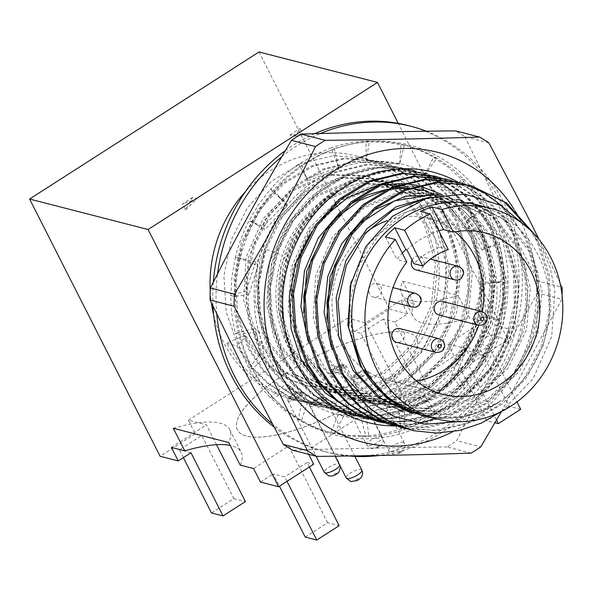 <?xml version="1.0" encoding="UTF-8"?>
<svg xmlns="http://www.w3.org/2000/svg" width="592" height="592" viewBox="0 0 592 592"><rect width="100%" height="100%" fill="white"/><g stroke="black" fill="none" stroke-linecap="round" stroke-linejoin="round"><path stroke-width="0.44" stroke-dasharray="2.96 2.22" d="M474.791 236.526L485.64 276.849L481.185 319.687L461.989 358.493L430.865 387.323L393.184 401.657L352.462 399.607L333.955 392.378L316.898 381.122L291.049 349.11C277.803 322.81 274.703 294.838 281.748 265.201C292.818 219.647 331.698 183.772 373.996 180.989C421.164 174.485 467.088 209.464 478.084 259.17C490.746 308.432 467.909 366.492 426.173 393.761C384.423 422.806 327.953 418.529 292.441 384.289A126.251 114.145 -75.6 0 1 265.86 249.321L282.377 255.182C271.95 287.586 274.118 318.711 288.881 348.547L314.722 380.56L331.779 391.815L351.67 399.408L391.016 401.095L428.697 386.768L459.821 357.931L479.017 319.125L483.472 276.286L472.623 235.964L448.225 204.329L431.916 193.266L414.111 186.221L374.869 184.549L338.617 199.245L308.943 228.453L291.205 267.628L288.2 310.844L300.499 351.537L326.347 383.549L343.404 394.805L363.288 402.397L402.641 404.084L440.322 389.758L471.439 360.92L490.635 322.115L495.097 279.276L484.241 238.953C478.551 227.306 470.884 217.168 461.264 208.547A111.015 100.366 -75.6 0 1 484.937 239.131A111.015 100.366 -75.6 0 1 492.322 324.335L473.082 362.193L442.49 390.313L404.81 404.647L365.464 402.96L345.58 395.367L328.523 384.112L302.675 352.099L290.369 311.399L293.373 268.191L311.118 229.008L340.785 199.8L377.045 185.111L416.287 186.776L434.091 193.828L450.394 204.884L474.791 236.526M358.663 414.622L383.801 421.208L410.101 421.415A126.251 114.145 104.4 0 0 509.179 329.137L492.322 324.335M457.897 182.136A129.374 116.964 -75.6 0 1 504.029 230.828A129.374 116.964 -75.6 0 1 434.735 418.366M418.337 423.324A129.374 116.964 -75.6 0 1 398.719 425.863M396.189 425.929A129.374 116.964 -75.6 0 1 395.685 425.937M427.72 400.103A129.374 116.964 104.4 0 0 475.517 223.502A129.374 116.964 104.4 0 0 315.965 179.835A129.374 116.964 104.4 0 0 268.169 356.436A129.374 116.964 104.4 0 0 427.72 400.103M373.996 180.989A111.015 100.366 104.4 0 0 328.286 196.588A111.015 100.366 104.4 0 0 282.377 255.182M513.886 209.028A149.702 135.346 -75.6 0 1 515.403 211.492M519.421 218.64A149.702 135.346 -75.6 0 1 520.324 220.387A149.702 135.346 -75.6 0 1 452.821 431.723M251.881 366.885A149.702 135.346 -75.6 0 1 307.189 162.526A149.702 135.346 -75.6 0 1 491.811 213.053A149.702 135.346 -75.6 0 1 436.496 417.412A149.702 135.346 -75.6 0 1 251.881 366.885M488.911 142.872L464.846 136.685A180.175 162.889 104.4 0 0 455.455 130.862M464.846 136.685L499.914 208.465L538.084 281.045L562.148 287.231L539.171 239.612M461.264 208.547L442.217 194.598M419.077 185.747L417.501 185.4M404.528 183.587L402.227 183.461M380.693 185.03L376.268 185.977M322.795 217.856L309.897 234.358M410.101 421.415L388.411 422.422L367.484 419.21L344.914 410.582L325.57 397.802L309.076 381.056L296.281 361.416L287.298 339.342L282.384 315.166L281.955 290.25L285.899 266.045L293.995 242.979L306.175 221.519L321.848 202.975L340.015 188.33L359.855 177.889L381.344 171.643L403.322 170.082L426.077 173.567L446.375 181.596L464.972 194.183L480.726 210.737L492.81 230.192L501.091 252.088L505.25 276.072L504.932 300.795L500.284 324.816L491.486 347.704L478.551 368.971L462.13 387.323L443.26 401.79L422.732 412.054L400.51 418.107L377.792 419.484L354.297 415.806L333.289 407.592L313.945 394.812L297.45 378.066L284.656 358.434L275.672 336.352L270.759 312.176L270.329 287.261L274.274 263.055L282.369 239.989L294.55 218.529L310.223 199.985L328.39 185.34L348.229 174.899L369.719 168.653L391.697 167.092L414.452 170.577L434.75 178.606L453.346 191.201L469.101 207.748L481.185 227.202L489.466 249.099L493.624 273.082L493.306 297.806L488.659 321.826L479.86 344.714L466.925 365.982L450.512 384.334L431.635 398.801L411.107 409.065L388.885 415.118L366.174 416.494L342.672 412.816L321.671 404.602L302.32 391.823L285.825 375.076L273.03 355.444L264.047 333.363L259.133 309.187L258.704 284.271L262.656 260.073L265.86 249.321M509.179 329.137L500.262 351.493L487.401 372.213L471.225 390.091L452.71 404.225L432.182 414.489L409.96 420.542L387.249 421.911L363.747 418.233L342.746 410.027L323.402 397.239L306.9 380.493L294.106 360.861L285.122 338.779L280.216 314.604L279.787 289.695L283.731 265.49L291.826 242.417L304.007 220.957L319.68 202.42L337.847 187.768L357.679 177.326L379.176 171.081L401.147 169.519L423.902 173.005L444.2 181.034L462.796 193.628L478.551 210.182L490.642 229.637L498.915 251.533L503.082 275.517L502.763 300.233L498.109 324.261L489.31 347.149L476.382 368.416L459.962 386.761L441.092 401.235L420.557 411.499L398.335 417.552L375.624 418.921L352.122 415.244L331.12 407.037L311.777 394.25L295.275 377.504L282.48 357.871L273.497 335.79L268.59 311.614L268.161 286.706L272.105 262.5L280.201 239.434L292.381 217.974L308.055 199.43L326.222 184.778L346.061 174.337L367.551 168.091L389.529 166.53L412.276 170.015L432.582 178.044L451.178 190.639L466.925 207.193L479.017 226.647L487.29 248.544L491.456 272.527L491.138 297.243L486.483 321.271L477.685 344.159L464.757 365.427L448.336 383.779L429.466 398.246L408.939 408.51L386.709 414.563L363.999 415.932L342.065 412.668L315.033 401.598L292.441 384.289M501.446 411.544L561.823 299.278L537.758 293.092A180.175 162.889 104.4 0 0 538.084 281.045M562.03 294.868A180.175 162.889 -75.6 0 1 561.823 299.278M537.758 293.092C508.698 341.776 481.673 390.986 456.691 440.722L480.763 446.908M471.047 453.139L446.982 446.945A180.175 162.889 104.4 0 0 456.691 440.722M446.982 446.945C393.51 447.515 342.072 448.603 292.677 450.216M273.867 426.899A168.246 152.114 104.4 0 0 323.994 451.385A168.246 152.114 104.4 0 0 485.299 386.746A168.246 152.114 104.4 0 0 500.728 201.998A168.246 152.114 104.4 0 0 407.799 125.489M314.626 133.711A168.246 152.114 104.4 0 0 285.403 150.56M213.305 282.206A168.246 152.114 104.4 0 0 212.994 306.256M216.813 314.271A168.246 152.114 -75.6 0 1 217.545 273.881M281.792 156.717A168.246 152.114 -75.6 0 1 320.272 133.54M426.358 131.232A168.246 152.114 -75.6 0 1 504.014 202.841A168.246 152.114 -75.6 0 1 379.183 455.492M259.333 331.846L255.611 328.086L260.169 353.949L264.668 357.857L259.333 331.846L238.687 334.221L244 351.271L252.148 369.06A148.377 134.147 104.4 0 0 273.585 398.46L286.136 409.908L301.535 420.424A148.377 134.147 104.4 0 0 332.238 432.989A148.377 134.147 104.4 0 0 334.103 433.455L350.516 436.223L369.053 436.652A148.377 134.147 104.4 0 0 404.018 429.814L419.906 423.169L436.607 413.394A148.377 134.147 104.4 0 0 464.602 388.515L475.709 374.233L486.099 356.88A148.377 134.147 104.4 0 0 499.626 320.635L502.963 302.542L504.258 282.251A148.377 134.147 104.4 0 0 499.692 244.355L494.379 227.298L486.232 209.509A148.377 134.147 104.4 0 0 464.794 180.109L452.244 168.661L436.844 158.145A148.377 134.147 104.4 0 0 406.142 145.58A148.377 134.147 104.4 0 0 404.277 145.121L387.864 142.346L369.327 141.917A148.377 134.147 104.4 0 0 334.362 148.762L318.474 155.407L301.772 165.175A148.377 134.147 104.4 0 0 273.778 190.054L262.67 204.336L252.281 221.689A148.377 134.147 104.4 0 0 238.754 257.934L235.416 276.027L234.121 296.318A148.377 134.147 104.4 0 0 238.687 334.221L235.394 333.377L241.41 352.233L248.855 368.217A148.377 134.147 104.4 0 0 270.292 397.617L273.585 398.46L290.857 386.731L285.847 383.875L270.292 397.617L284.293 410.204L298.25 419.58A148.377 134.147 104.4 0 0 328.945 432.145A148.377 134.147 104.4 0 0 330.81 432.604L334.103 433.455L344.085 415.695L338.335 414.296L330.81 432.604L349.043 435.542L365.767 435.808A148.377 134.147 104.4 0 0 400.725 428.963L404.018 429.814L404.743 410.966L399.015 411.211L400.725 428.963L418.307 421.467L433.322 412.55A148.377 134.147 104.4 0 0 461.316 387.671L464.602 388.515L456.595 373.818L451.622 375.424L461.316 387.671L473.533 371.754L482.806 356.036A148.377 134.147 104.4 0 0 496.333 319.791L499.626 320.635L485.736 314.204L482.073 316.542L496.333 319.791L499.914 299.707L500.973 281.407A148.377 134.147 104.4 0 0 496.407 243.504L499.692 244.355L487.09 247.981L496.407 243.504L490.391 224.649L482.946 208.665A148.377 134.147 104.4 0 0 461.508 179.265L464.794 180.109L452.059 194.383L461.508 179.265L447.508 166.678L433.551 157.302A148.377 134.147 104.4 0 0 402.856 144.737A148.377 134.147 104.4 0 0 400.991 144.278L404.277 145.121L399.607 164.243L400.991 144.278L382.758 141.333L366.034 141.074A148.377 134.147 104.4 0 0 331.069 147.911L334.362 148.762L338.691 167.869L331.069 147.911L313.494 155.407L298.479 164.332A148.377 134.147 104.4 0 0 270.485 189.211L273.778 190.054L282.029 200.007L270.485 189.211L258.267 205.128L248.995 220.846A148.377 134.147 104.4 0 0 235.468 257.091L238.754 257.934L257.957 265.734L255.737 261.879L246.057 290.827L248.966 294.742L257.957 265.734M348.984 455.995A168.246 152.114 -75.6 0 1 327.287 452.236A168.246 152.114 -75.6 0 1 272.187 423.754M399.467 164.125L366.137 159.759L366.034 141.074L369.327 141.917L366.189 160.624L399.607 164.243M424.605 174.98L436.844 158.145L433.551 157.302L424.346 175.365L424.797 174.647L452.828 193.207L453.568 192.393M425.256 174.018L424.346 175.365L452.059 194.383M469.167 218.885L486.232 209.509L482.946 208.665L466.178 221.097L467.702 219.173L484.352 248.092L492.033 246.22M473.615 216.087L467.702 219.173M492.263 282.798L504.258 282.251L500.973 281.407L480.43 284.685L483.412 282.28L485.736 314.204M498.908 282.258L483.412 282.28M467.702 347.06L486.099 356.88L463.284 349.102L467.702 347.06L456.595 373.818M424.797 396.152L436.607 413.394L433.322 412.55L419.328 397.077L424.797 396.152L404.743 410.966M366.189 416.398L369.053 436.652L365.767 435.808L360.35 415.762L366.189 416.398L344.085 415.695M307.574 402.382L301.535 420.424L298.25 419.58L302.142 400.148L307.574 402.382L290.857 386.731M264.668 357.857L252.148 369.06L248.855 368.217L260.31 354.416M248.966 294.742L234.121 296.318L230.828 295.475A148.377 134.147 104.4 0 0 235.394 333.377L255.611 328.086M250.867 221.586L256.462 224.486L252.281 221.689L248.995 220.846L263.203 226.418L264.668 229.97L287.098 206.12L282.029 200.007M256.462 224.486L264.668 229.97M304.843 174.677L306.671 178.421L301.772 165.175L298.479 164.332L307.159 178.436L307.574 180.878L338.942 168.972L338.691 167.869M306.671 178.421L307.574 180.878M366.137 159.759L366.189 160.624M255.737 261.879L235.468 257.091L231.886 277.174L230.828 295.475L246.057 290.827M452.828 193.207L451.955 194.546M484.352 248.092L482.191 250.335L487.09 247.981M482.191 250.335L466.178 221.097M482.073 316.542L480.43 284.685M451.622 375.424L463.284 349.102M399.015 411.211L419.328 397.077M338.335 414.296L360.35 415.762M285.847 383.875L302.142 400.148M287.098 206.12L286.18 202.997L277.7 195.552M286.18 202.997L263.203 226.418M338.942 168.972L337.455 163.88M338.787 167.218L307.159 178.436M400.606 427.328L434.291 430.458L467.828 422.962L498.346 405.505L523.387 379.598L540.859 347.408L549.28 311.718L548.029 275.539L537.144 241.869L530.765 230.547M407.17 428.882L440.359 430.443L473.045 421.807L502.534 403.7L526.525 377.652L543.079 345.765L550.886 310.689L549.376 275.243L538.616 242.246L533.977 233.744M213.69 315.107A125.867 113.797 104.4 0 0 223.732 342.487A125.867 113.797 104.4 0 0 293.247 399.718A125.867 113.797 104.4 0 0 413.926 351.359A125.867 113.797 104.4 0 0 425.463 213.15A125.867 113.797 104.4 0 0 355.947 155.918A125.867 113.797 104.4 0 0 245.436 191.653M210.212 291.279A125.867 113.797 104.4 0 0 211.337 302.749M383.86 190.927L405.268 188.456L426.21 191.172L424.027 190.609L457.875 207.962L482.243 238.724L493.373 278.151L489.503 320.25L471.062 358.693L440.729 387.501L403.108 402.22L363.777 400.666L328.538 383.017L302.638 351.855L290.036 311.984L292.455 269.486L309.424 230.747L338.195 201.613L374.381 186.458L412.387 187.62L446.22 204.936L470.581 235.638L481.755 275.058L477.899 317.268L459.429 355.748L429.126 384.511L391.527 399.23L352.151 397.676L316.846 379.975L290.998 348.814L278.432 309.017L280.837 266.555L297.82 227.742L326.717 198.542L362.911 183.453L400.769 184.645L434.572 201.924L459.015 232.723L470.166 272.276L466.267 314.367L447.87 352.684L417.671 381.433L379.931 396.24L340.518 394.686L305.339 377.06L279.491 346.017L266.829 306.131L269.242 263.544L286.195 224.812L314.951 195.671L351.152 180.493L389.151 181.648L422.984 198.949L447.36 229.659L458.541 269.131L454.656 311.399L436.134 349.879L405.853 378.584L368.261 393.266L328.945 391.712L293.639 374.003L267.806 342.886L255.226 303.111L257.616 260.598L274.629 221.748L303.526 192.548L339.653 177.489L377.57 178.673L411.351 195.937L435.742 226.64L446.938 266.134L443.068 308.328L424.656 346.72L394.413 375.491L356.784 390.261L317.349 388.722L282.081 371.058L256.24 339.971L243.623 300.151L246.028 257.572L263.04 218.744L291.878 189.603L328.057 174.507L365.974 175.683L399.859 193.051L424.242 223.865L435.349 263.344L431.442 305.42L413.031 343.76L382.661 372.597L345.055 387.301L305.753 385.747L286.957 378.665L270.004 367.691L255.441 353.165L243.971 335.745L226.647 343.242L239.79 363.31L256.506 380.049L276.005 392.703L297.621 400.843L331.305 403.973L364.842 396.477L395.36 379.021L420.409 353.106L437.873 320.916L446.294 285.24L445.043 249.062L434.158 215.384L421.726 195.501L405.764 178.954L387.013 166.493L366.115 158.53L333.503 155.674L301.069 163.459L271.602 181.189L247.648 207.385L231.28 239.849L223.909 275.798L226.27 312.265L238.228 346.216L251.385 366.285L268.102 383.031L287.608 395.685L309.224 403.833L342.909 406.963L376.445 399.467L406.963 382.003L432.012 356.088L449.483 323.905L457.905 288.223L456.647 252.044L445.761 218.374L433.337 198.49L417.367 181.936L398.616 169.475L377.726 161.512L345.114 158.663L312.68 166.441L283.213 184.171L259.259 210.367L242.883 242.838L235.52 278.788L237.873 315.247L249.839 349.199L262.989 369.267L279.713 386.014L299.212 398.668L320.827 406.815L354.512 409.945L388.056 402.449L418.574 384.992L443.623 359.078L461.087 326.888L469.508 291.212L468.257 255.034L457.372 221.356L444.94 201.472L428.978 184.919L410.219 172.457L389.329 164.502L356.717 161.646L324.283 169.423L294.816 187.153L270.862 213.349L254.486 245.821L247.123 281.77L249.476 318.23L261.442 352.188L274.592 372.25L291.316 388.996L310.822 401.657L332.438 409.797L366.122 412.927L399.659 405.431L430.177 387.975L455.226 362.06L472.697 329.87L481.111 294.194L479.86 258.016L468.975 224.338L456.543 204.455L440.581 187.908L421.83 175.447L400.932 167.484L368.32 164.628L335.893 172.413L306.427 190.143L282.473 216.339L266.097 248.803L258.726 284.752L261.087 321.219L273.045 355.17L286.202 375.239L302.919 391.985L322.425 404.639L344.041 412.787L377.726 415.917L411.262 408.421L441.787 390.957L466.836 365.042L484.3 332.859L492.722 297.177L491.471 260.998L480.586 227.328L468.154 207.444L452.184 190.89L433.433 178.429L412.543 170.466L379.931 167.617L347.497 175.395L318.03 193.125L294.076 219.321L277.7 251.785L270.337 287.742L272.69 324.201L284.656 358.153L297.806 378.221L314.53 394.968L334.029 407.622L355.651 415.769L389.336 418.899L422.873 411.403L453.391 393.946L478.44 368.032L495.904 335.842L504.325 300.166L503.074 263.988L492.189 230.31L479.757 210.426L463.795 193.873L445.043 181.411L424.146 173.456L391.534 170.6L359.1 178.377L329.633 196.107L305.679 222.303L289.31 254.775L281.94 290.724L284.301 327.184L296.259 361.142L309.416 381.204L326.133 397.95L345.639 410.604L367.255 418.751L400.939 421.881L434.476 414.385L465.001 396.929L490.043 371.014L507.514 338.824L515.935 303.148L514.677 266.97L503.792 233.292L492.196 214.489L477.433 198.601L460.132 186.28L440.781 177.874M226.647 343.279L236.793 345.883L249.935 365.93L266.652 382.669L286.143 395.308L307.751 403.455L341.443 406.586L374.98 399.089L405.498 381.633L430.539 355.718L448.011 323.528L456.432 287.845L455.181 251.659L444.296 217.997L431.864 198.113L415.902 181.559L397.151 169.105L376.253 161.135L343.641 158.286L311.207 166.063L281.748 183.794L257.794 209.982L241.418 242.454L234.047 278.41L236.408 314.877L248.366 348.821L261.516 368.89L278.24 385.636L297.739 398.29L319.362 406.438L353.047 409.568L386.583 402.072L417.101 384.615L442.15 358.7L459.614 326.51L468.043 290.827L466.785 254.649L455.899 220.979L443.475 201.095L427.505 184.549L408.761 172.087L387.856 164.125L355.252 161.268L322.818 169.046L293.351 186.776L269.397 212.972L253.021 245.436L245.658 281.392L248.011 317.86L259.969 351.803L273.127 371.872L289.843 388.618L309.342 401.272L330.965 409.42L364.65 412.55L398.187 405.054L428.712 387.597L453.753 361.69L471.225 329.5L479.646 293.81L478.395 257.631L467.51 223.961L455.078 204.085L439.116 187.531L420.364 175.069L399.467 167.107L366.855 164.25L334.421 172.035L304.954 189.758L281.008 215.954L264.624 248.425L257.261 284.382L259.614 320.842L271.58 354.793L284.73 374.862L301.454 391.608L320.945 404.255L342.576 412.402L376.26 415.54L409.797 408.043L440.315 390.587L465.356 364.672L482.828 332.482L491.249 296.799L489.998 260.621L479.113 226.943L466.688 207.067L450.719 190.513L431.975 178.059L411.07 170.089L378.458 167.24L346.031 175.017L316.565 192.748L292.611 218.936L276.235 251.408L268.864 287.364L271.225 323.831L283.183 357.775L296.34 377.844L313.057 394.59L332.556 407.244L354.179 415.392L387.864 418.522L421.4 411.026L451.918 393.569L476.967 367.654L494.438 335.464L502.86 299.781L501.602 263.603L490.716 229.933L478.292 210.049L462.33 193.495L443.578 181.041L422.681 173.079L390.069 170.222L357.635 178L328.168 195.73L304.214 221.926L287.838 254.39L280.475 290.346L282.828 326.814L294.794 360.757L307.944 380.826L324.66 397.572L344.159 410.226L365.782 418.374L399.474 421.504L433.004 414.008L463.529 396.551L488.57 370.644L506.042 338.454L514.463 302.764L513.212 266.585L502.327 232.915L489.895 213.039L473.933 196.485L455.189 184.023L434.284 176.061M377.393 421.356L411.077 424.494L444.614 416.997L475.132 399.533L500.181 373.626L517.652 341.436L526.066 305.753L524.815 269.567L513.93 235.897L501.505 216.021L485.536 199.467L466.792 187.013L445.887 179.043M383.964 422.917L417.153 424.471L449.839 415.836L479.328 397.728L503.311 371.68L519.872 339.793L527.672 304.717L526.17 269.271L515.403 236.282L503.799 217.471L489.036 201.583L471.743 189.27L452.384 180.856M388.996 424.346L422.681 427.476L456.217 419.98L486.735 402.523L511.784 376.608L529.255 344.418L537.677 308.735L536.426 272.557L525.541 238.887L513.109 219.003L497.147 202.449L478.395 189.995L457.498 182.033M395.574 425.9L428.763 427.454L461.449 418.818L490.931 400.71L514.914 374.662L531.475 342.775L539.275 307.699L537.773 272.253L527.006 239.264L502.652 206.379M464.72 184.075L463.995 183.846M477.766 204.987A108.684 98.265 -75.6 0 1 537.795 254.405A108.684 98.265 -75.6 0 1 527.827 373.752A108.684 98.265 -75.6 0 1 423.628 415.51M501.705 411.359L533.081 378.725L551.707 336.463L554.837 290.605L550.308 268.383L541.902 247.833L530.114 229.933M368.823 395.145A100.633 29.985 -26.9 0 0 416.916 338.905A100.633 29.985 -26.9 0 0 285.522 373.722A100.633 29.985 -26.9 0 0 237.429 429.962A100.633 29.985 -26.9 0 0 368.823 395.145M285.499 373.678A100.633 29.985 153.1 0 1 416.894 338.861A100.633 29.985 153.1 0 1 368.801 395.101A100.633 29.985 153.1 0 1 237.407 429.918A100.633 29.985 153.1 0 1 285.499 373.678M341.081 342.102A83.413 75.406 104.4 0 0 387.146 380.027A83.413 75.406 104.4 0 0 416.709 381.063M478.78 325.245A83.413 75.406 104.4 0 0 482.347 311.688M289.643 398.586A6.623 1.976 153.1 0 1 289.044 398.179A6.623 1.976 153.1 0 1 293.107 393.932A6.623 1.976 153.1 0 1 300.262 391.778A6.623 1.976 153.1 0 1 300.854 392.185A6.623 1.976 153.1 0 1 296.792 396.425A6.623 1.976 153.1 0 1 289.643 398.586M300.943 393.132A6.623 1.976 -26.9 0 0 293.795 395.286A6.623 1.976 -26.9 0 0 289.732 399.533A6.623 1.976 -26.9 0 0 290.332 399.933A6.623 1.976 -26.9 0 0 297.48 397.78A6.623 1.976 -26.9 0 0 301.543 393.539A6.623 1.976 -26.9 0 0 300.943 393.132M332.105 371.354A6.623 1.976 153.1 0 1 331.505 370.947A6.623 1.976 153.1 0 1 335.575 366.707A6.623 1.976 153.1 0 1 342.724 364.554A6.623 1.976 153.1 0 1 343.323 364.953A6.623 1.976 153.1 0 1 339.26 369.201A6.623 1.976 153.1 0 1 332.105 371.354M343.412 365.9A6.623 1.976 -26.9 0 0 336.263 368.061A6.623 1.976 -26.9 0 0 332.193 372.301A6.623 1.976 -26.9 0 0 332.793 372.708A6.623 1.976 -26.9 0 0 339.941 370.555A6.623 1.976 -26.9 0 0 344.011 366.307A6.623 1.976 -26.9 0 0 343.412 365.9M354.038 377A6.623 1.976 153.1 0 1 353.439 376.593A6.623 1.976 153.1 0 1 357.509 372.346A6.623 1.976 153.1 0 1 364.657 370.192A6.623 1.976 153.1 0 1 365.257 370.599A6.623 1.976 153.1 0 1 361.194 374.84A6.623 1.976 153.1 0 1 354.038 377M365.345 371.547A6.623 1.976 -26.9 0 0 358.197 373.7A6.623 1.976 -26.9 0 0 354.127 377.948A6.623 1.976 -26.9 0 0 354.726 378.347A6.623 1.976 -26.9 0 0 361.875 376.194A6.623 1.976 -26.9 0 0 365.945 371.954A6.623 1.976 -26.9 0 0 365.345 371.547M311.577 404.225A6.623 1.976 153.1 0 1 310.978 403.818A6.623 1.976 153.1 0 1 315.04 399.57A6.623 1.976 153.1 0 1 322.189 397.417A6.623 1.976 153.1 0 1 322.788 397.824A6.623 1.976 153.1 0 1 318.725 402.072A6.623 1.976 153.1 0 1 311.577 404.225M322.877 398.771A6.623 1.976 -26.9 0 0 315.728 400.925A6.623 1.976 -26.9 0 0 311.666 405.172A6.623 1.976 -26.9 0 0 312.265 405.579A6.623 1.976 -26.9 0 0 319.414 403.426A6.623 1.976 -26.9 0 0 323.476 399.178A6.623 1.976 -26.9 0 0 322.877 398.771M369.615 293.913A7.023 6.349 -75.6 0 1 370.259 286.202A7.023 6.349 -75.6 0 1 376.993 283.501A7.023 6.349 -75.6 0 1 380.871 286.698A7.023 6.349 -75.6 0 1 380.227 294.402A7.023 6.349 -75.6 0 1 373.493 297.103A7.023 6.349 -75.6 0 1 369.615 293.913M412.084 260.058A7.023 6.349 -75.6 0 1 419.462 256.277A7.023 6.349 -75.6 0 1 423.339 259.466A7.023 6.349 -75.6 0 1 422.695 267.177A7.023 6.349 -75.6 0 1 415.961 269.878M442.342 301.387A7.023 6.349 -75.6 0 1 446.22 304.584A7.023 6.349 -75.6 0 1 445.576 312.295A7.023 6.349 -75.6 0 1 438.85 314.988M399.881 328.612A7.023 6.349 -75.6 0 1 403.759 331.809A7.023 6.349 -75.6 0 1 403.115 339.519A7.023 6.349 -75.6 0 1 396.381 342.213M288.63 401.028A8.747 2.605 153.1 0 1 287.838 400.488A8.747 2.605 153.1 0 1 293.203 394.886A8.747 2.605 153.1 0 1 302.645 392.037A8.747 2.605 153.1 0 1 303.437 392.577A8.747 2.605 153.1 0 1 298.072 398.179A8.747 2.605 153.1 0 1 288.63 401.028M331.098 373.796A8.747 2.605 153.1 0 1 330.306 373.263A8.747 2.605 153.1 0 1 335.671 367.662A8.747 2.605 153.1 0 1 345.106 364.813A8.747 2.605 153.1 0 1 345.898 365.353A8.747 2.605 153.1 0 1 340.533 370.955A8.747 2.605 153.1 0 1 331.098 373.796M353.032 379.442A8.747 2.605 153.1 0 1 352.24 378.902A8.747 2.605 153.1 0 1 357.605 373.3A8.747 2.605 153.1 0 1 367.04 370.451A8.747 2.605 153.1 0 1 367.832 370.992A8.747 2.605 153.1 0 1 362.467 376.593A8.747 2.605 153.1 0 1 353.032 379.442M310.563 406.667A8.747 2.605 153.1 0 1 309.771 406.127A8.747 2.605 153.1 0 1 315.136 400.525A8.747 2.605 153.1 0 1 324.579 397.683A8.747 2.605 153.1 0 1 325.371 398.216A8.747 2.605 153.1 0 1 319.998 403.825A8.747 2.605 153.1 0 1 310.563 406.667M365.649 322.84L404.558 399.533L426.936 385.185L415.377 382.21L392.999 396.559L360.957 333.4L354.379 331.712L347.511 318.178L365.649 322.84L400.769 300.322L407.636 313.856L394.894 322.026L426.936 385.185M287.002 481.34L284.737 476.878L273.178 473.903L279.417 486.202M309.379 466.992L307.122 462.53L284.737 476.878M183.394 457.631L179.42 449.794L201.798 435.446L233.84 498.605L211.462 512.953M190.979 452.769L179.42 449.794M520.701 409.294L509.142 406.319L477.1 343.168L489.843 334.998L482.976 321.463L447.855 343.982L465.993 348.644L472.86 362.178L466.281 360.484L496.518 420.083M447.855 343.982L486.765 420.668L494.956 422.777M392.999 396.559L404.558 399.533M394.894 322.026L383.335 319.051L415.377 382.21M406.911 249.868A83.413 75.406 -75.6 0 1 432.478 233.477L439.501 247.323L448.322 249.595M439.501 247.323A67.51 61.035 104.4 0 0 413.941 263.714M455.085 231.82A83.413 75.406 104.4 0 0 428.697 218.463A83.413 75.406 104.4 0 0 387.427 220.572M366.966 231.664A83.413 75.406 104.4 0 0 338.994 337.662M305.22 537.062L327.605 522.714L339.164 525.689M307.122 462.53L313.701 464.224M327.605 522.714L288.696 446.02L253.576 468.538M308.684 454.338L306.834 450.69L288.696 446.02M233.84 498.605L245.399 501.572M216.546 444.696L206.49 424.886L188.352 420.216L195.219 433.751L201.798 435.446M171.369 447.397L206.49 424.886M509.142 406.319L486.765 420.668M466.281 360.484L488.659 346.135L516.949 401.901M383.335 319.051L360.957 333.4M385.459 236.896L396.929 259.496A83.413 75.406 -75.6 0 1 402.301 253.176M432.478 233.477L431.427 233.204L420.35 211.381M431.427 233.204A83.413 75.406 -75.6 0 1 438.761 230.754M406.8 262.034L396.929 259.496M400.769 300.322L414.156 303.77L402.715 281.215A105.931 31.561 -26.9 0 0 401.739 294.091A105.931 31.561 -26.9 0 0 458.141 295.467L469.582 318.022L482.976 321.463M414.156 303.77A105.931 31.561 -26.9 0 0 413.179 316.646A105.931 31.561 -26.9 0 0 469.582 318.022M260.443 482.073L273.178 473.903M173.315 428.29A105.931 31.561 153.1 0 1 229.718 429.659A105.931 31.561 153.1 0 1 228.741 442.542M240.189 465.097A105.931 31.561 -26.9 0 0 241.166 452.214A105.931 31.561 -26.9 0 0 230.192 445.399M488.659 346.135L477.1 343.168M259 51.963L389.499 309.194L354.379 331.712M389.499 309.194L407.636 313.856M402.715 281.215L458.141 295.467M195.219 433.751L160.099 456.269M188.352 420.216L347.511 318.178M306.834 450.69L465.993 348.644M489.843 334.998L507.98 339.66L398.261 123.395M472.86 362.178L507.98 339.66M426.21 191.172L460.051 208.517L484.434 239.294L495.541 278.706L491.678 320.812L473.23 359.255L442.89 388.071L405.276 402.782L365.952 401.221L330.706 383.572L304.813 352.418L292.211 312.546L294.638 270.048L311.607 231.294L340.385 202.168L376.564 187.013L414.57 188.182L448.403 205.498L472.764 236.208L483.93 275.613L480.082 317.823L461.605 356.31L431.309 385.074L393.71 399.785L354.327 398.238L319.029 380.538L293.181 349.376L280.608 309.594L283.02 267.118L300.003 228.305L328.886 199.112L365.079 184.016L402.952 185.2L436.755 202.486L461.19 233.285L472.342 272.816L468.442 314.937L450.046 353.254L419.832 382.003L382.114 396.803L342.701 395.241L307.5 377.607L281.659 346.549L269.005 306.678L271.425 264.106L288.371 225.352L317.134 196.218L353.335 181.048L391.327 182.21L425.167 199.519L449.55 230.229L460.724 269.693L456.832 311.962L438.317 350.442L408.029 379.139L370.437 393.828L331.12 392.267L295.815 374.566L269.989 343.456L257.402 303.681L259.799 261.168L276.797 222.318L305.672 193.133L341.813 178.051L379.753 179.235L413.519 196.492L437.91 227.173L449.121 266.681L445.243 308.906L426.832 347.289L396.61 376.038L358.981 390.824L319.517 389.284L284.249 371.606L258.43 340.541L245.798 300.743L248.203 258.142L265.223 219.284L294.054 190.165L330.21 175.069L368.157 176.246L402.027 193.606L426.432 224.427L437.525 263.891L433.618 305.99L415.214 344.322L384.83 373.167L347.238 387.856L307.936 386.302L289.14 379.228L272.179 368.254L257.616 353.727L246.176 336.293L236.807 345.869M389.536 399.134L365.937 372.686L352.196 338.757L349.902 301.535L359.226 265.283L379.013 234.143L406.83 211.943L439.257 201.184L472.601 203.108L506.434 220.424L530.802 251.141L541.961 290.546L538.106 332.748L519.635 371.228L489.332 400L451.733 414.711L412.372 413.172L410.197 412.609L449.572 414.148L487.164 399.437L517.46 370.666L535.923 332.186L539.778 289.991L528.619 250.564L504.251 219.861L470.425 202.545L472.601 203.108M425.204 198.572L460.99 200.126L494.786 217.405L519.221 248.196L530.373 287.734L526.48 329.825L508.099 368.15L477.907 396.899L440.196 411.714L400.784 410.182L373.234 398.076L350.405 377.518L334.51 350.494L326.769 319.243M347.341 238.909L360.92 222.829M439.649 194.99L449.38 197.136L483.109 214.363L507.573 245.125L518.747 284.552L514.914 326.68L496.503 365.146L466.156 394.006L428.49 408.746L389.144 407.185L353.927 389.543L328.049 358.426L315.425 318.555L317.837 276.05L334.783 237.318L363.584 208.14L399.815 192.985L437.747 194.146L471.55 211.418L495.963 242.143L507.152 281.666L503.304 323.735L484.929 362.112L454.7 390.927L417.027 405.742L377.541 404.203L349.953 392.067L327.198 371.561L311.251 344.396L303.555 313.264M324.105 232.967L337.699 216.864M412.21 430.31L414.111 430.784M458.067 421.696L479.853 413.986L499.929 401.665L467.384 416.176L432.804 417.871M243.971 335.745L246.154 336.308M499.929 401.665L481.414 411.381L461.79 417.027L441.617 418.455L421.785 415.584M351.049 282.177L368.439 244.23L397.158 215.917L432.944 201.287L470.425 202.545M429.866 197.158L458.807 199.563L492.603 216.85L517.045 247.634L528.197 287.179L524.305 329.263L505.923 367.588L475.731 396.337L438.021 411.159L398.601 409.62L376.971 401.05L357.827 387.212L342.324 368.934L331.246 347.134M364.028 217.434L373.374 210.323M447.197 196.574L480.941 213.808L505.383 244.563L516.572 284.005L512.731 326.133L494.32 364.583L463.98 393.443L426.321 408.184L386.968 406.63L351.759 388.996L325.866 357.864L313.249 317.993L315.662 275.502L332.593 236.77L361.394 207.585L397.639 192.422L435.571 193.584L469.375 210.856L493.772 241.558L504.976 281.104L501.128 323.18L482.754 361.549L452.525 390.357L414.866 405.172L375.365 403.64L353.742 395.071L334.584 381.218L319.147 363.007L308.025 341.14M340.814 211.47L350.138 204.373M387.39 189.188L390.824 188.663M408.776 188.123L410.826 188.293M185.562 209.99L197.284 198.616L192.585 197.41A136.123 123.069 104.4 0 0 185.562 209.99L182.469 203.892L192.585 197.41M197.284 198.616A100.633 29.985 153.1 0 1 182.469 203.892M294.616 136.212L303.126 134.613A136.123 123.069 104.4 0 0 289.917 135.006L294.616 136.212A100.633 29.985 153.1 0 0 300.033 128.516L303.126 134.613M289.917 135.006L300.033 128.516M481.932 311.57A7.023 6.349 -75.6 0 1 485.81 314.759A7.023 6.349 -75.6 0 1 485.166 322.47A7.023 6.349 -75.6 0 1 478.44 325.171M439.471 338.794A7.023 6.349 -75.6 0 1 443.349 341.991A7.023 6.349 -75.6 0 1 442.705 349.694A7.023 6.349 -75.6 0 1 435.971 352.395M336.596 473.104C334.554 473.533 333.496 474.214 333.407 475.147C335.449 474.717 336.508 474.037 336.596 473.104M339.838 465.393A8.747 2.605 -26.9 0 0 339.882 464.417A8.747 2.605 -26.9 0 0 339.09 463.884A8.747 2.605 -26.9 0 0 329.655 466.725A8.747 2.605 -26.9 0 0 324.29 472.327M379.058 445.88C377.023 446.309 375.957 446.99 375.876 447.922C377.911 447.493 378.976 446.812 379.058 445.88M381.559 436.659A8.747 2.605 -26.9 0 0 372.116 439.501A8.747 2.605 -26.9 0 0 366.751 445.103A8.747 2.605 -26.9 0 0 367.543 445.643A8.747 2.605 -26.9 0 0 376.978 442.794A8.747 2.605 -26.9 0 0 382.351 437.192A8.747 2.605 -26.9 0 0 381.559 436.659M400.991 451.518C398.956 451.948 397.891 452.628 397.809 453.561C399.844 453.132 400.91 452.451 400.991 451.518M403.492 442.298A8.747 2.605 -26.9 0 0 394.05 445.14A8.747 2.605 -26.9 0 0 388.685 450.741A8.747 2.605 -26.9 0 0 389.477 451.282A8.747 2.605 -26.9 0 0 398.912 448.44A8.747 2.605 -26.9 0 0 404.277 442.831A8.747 2.605 -26.9 0 0 403.492 442.298M358.53 478.743C356.488 479.172 355.429 479.853 355.341 480.785C357.383 480.356 358.441 479.675 358.53 478.743M361.816 470.055A8.747 2.605 -26.9 0 0 361.024 469.523A8.747 2.605 -26.9 0 0 351.589 472.364A8.747 2.605 -26.9 0 0 346.216 477.973M415.762 293.469A7.023 6.349 -75.6 0 1 419.639 296.666A7.023 6.349 -75.6 0 1 417.042 306.249A7.023 6.349 -75.6 0 1 412.261 307.07M458.223 266.245A7.023 6.349 -75.6 0 1 462.1 269.441A7.023 6.349 -75.6 0 1 459.51 279.024A7.023 6.349 -75.6 0 1 454.73 279.846M351.67 399.408L353.846 399.97M363.296 402.397L365.471 402.96M412.779 185.866L414.955 186.421M365.316 418.648L367.484 419.21M422.392 172.605L424.56 173.16M353.69 415.658L355.859 416.22M410.767 169.615L412.935 170.178M342.065 412.668L344.233 413.231M402.856 144.737L406.142 145.58M328.945 432.145L332.238 432.989M323.994 451.385L327.287 452.236M496.747 319.895L495.918 319.695M235.882 257.202L241.543 259.067M345.898 365.353L382.351 437.192C383.653 439.738 383.283 442.394 381.248 445.154L378.088 447.589L371.273 448.714L366.751 445.103L330.306 373.263M367.832 370.992L404.277 442.831C405.579 445.376 405.217 448.033 403.182 450.793L400.022 453.228L393.206 454.353L388.685 450.741L352.24 378.902M355.947 155.918L366.115 158.53M293.247 399.718L297.621 400.843M376.253 161.135L377.726 161.512M387.856 164.125L389.329 164.502M399.467 167.107L400.932 167.484M411.07 170.089L412.543 170.466M422.681 173.079L424.146 173.456M307.751 403.455L309.224 403.833M319.362 406.438L320.827 406.815M330.965 409.42L332.438 409.797M342.576 412.402L344.041 412.787M354.179 415.392L355.651 415.769M365.782 418.374L367.255 418.751M443.097 394.413L387.146 380.027M289.044 398.179L289.732 399.533M331.505 370.947L332.193 372.301M353.439 376.593L354.127 377.948M310.978 403.818L311.666 405.172M376.993 283.501L393.014 287.623M419.462 256.277L430.488 259.111M287.838 400.488L316.128 456.247M309.771 406.127L335.168 456.188M340.6 466.896L339.882 464.417L303.437 392.577M325.371 398.216L354.889 456.41M373.493 297.103L389.44 301.202M322.788 397.824L323.476 399.178M365.257 370.599L365.945 371.954M343.323 364.953L344.011 366.307M300.854 392.185L301.543 393.539M484.648 232.856L428.697 218.463M401.739 294.091L413.179 316.646M229.718 429.659L241.166 452.214M458.807 199.563L460.99 200.126M398.601 409.62L400.784 410.182M386.968 406.63L389.144 407.185M435.571 193.577L437.754 194.139M375.365 403.64L377.541 404.203M363.777 400.666L365.952 401.228M412.387 187.627L414.57 188.182M352.151 397.676L354.327 398.231M400.769 184.637L402.952 185.2M340.518 394.686L342.701 395.249M389.151 181.648L391.327 182.21M328.945 391.712L331.128 392.267M377.578 178.673L379.753 179.235M317.342 388.722L319.525 389.284M365.974 175.683L368.157 176.246M305.753 385.747L307.936 386.302"/><path stroke-width="0.89" d="M434.735 418.366A129.374 116.964 -75.6 0 1 418.337 423.324M398.719 425.863A129.374 116.964 -75.6 0 1 396.189 425.929M395.685 425.937A129.374 116.964 -75.6 0 1 296.681 363.769A129.374 116.964 -75.6 0 1 317.756 210.108A129.374 116.964 -75.6 0 1 457.897 182.136M309.897 234.358L295.711 263.795L289.303 296.104L291.094 328.767L300.98 359.374L325.038 392.844L358.663 414.622M452.821 431.723A149.702 135.346 -75.6 0 1 280.393 374.218A149.702 135.346 -75.6 0 1 330.262 173.523A149.702 135.346 -75.6 0 1 513.886 209.028M515.403 211.492A149.702 135.346 -75.6 0 1 519.421 218.64M539.171 239.612L527.08 215.451L488.911 142.872A180.175 162.889 -75.6 0 0 479.52 137.048C430.125 138.669 378.695 139.756 325.223 140.319L301.158 134.132A180.175 162.889 104.4 0 0 291.442 140.363L315.506 146.55A180.175 162.889 -75.6 0 1 325.223 140.319M315.506 146.55C290.524 196.285 263.507 245.495 234.439 294.18L210.375 287.993A180.175 162.889 104.4 0 0 210.056 300.04L234.121 306.227A180.175 162.889 -75.6 0 1 234.439 294.18M234.121 306.227L272.283 378.806L307.359 450.586L283.294 444.4A180.175 162.889 104.4 0 0 292.677 450.216L316.742 456.41A180.175 162.889 -75.6 0 1 307.359 450.586M283.294 444.4L245.125 371.82L210.056 300.04M210.375 287.993C235.357 238.258 262.382 189.048 291.442 140.363M301.158 134.132C350.545 132.519 401.983 131.424 455.455 130.862L479.52 137.048M442.217 194.598L419.077 185.747M417.501 185.4L404.528 183.587M402.227 183.461L380.693 185.03M376.268 185.977L347.608 197.713L322.795 217.856M316.742 456.41C370.222 455.84 421.652 454.752 471.047 453.139A180.175 162.889 -75.6 0 0 480.763 446.908L501.446 411.544M562.148 287.231A180.175 162.889 -75.6 0 1 562.03 294.868M320.272 133.54A168.246 152.114 -75.6 0 1 411.092 126.34L407.799 125.489A168.246 152.114 104.4 0 0 314.626 133.711M285.403 150.56A168.246 152.114 104.4 0 0 213.305 282.206M212.994 306.256A168.246 152.114 104.4 0 0 231.072 374.884A168.246 152.114 104.4 0 0 273.867 426.899M272.187 423.754A168.246 152.114 -75.6 0 1 234.365 375.728A168.246 152.114 -75.6 0 1 216.813 314.271M217.545 273.881A168.246 152.114 -75.6 0 1 281.792 156.717M411.092 126.34A168.246 152.114 -75.6 0 1 426.358 131.232M379.183 455.492A168.246 152.114 -75.6 0 1 348.984 455.995M530.765 230.547L504.554 202.109L470.744 185.451M533.977 233.744L506.604 202.923L470.573 185.392L436.489 182.158L404.062 189.943L374.595 207.666L350.642 233.862L334.265 266.333L326.895 302.29L329.256 338.75L341.214 372.701L354.349 392.74L371.036 409.472L390.505 422.126L412.239 430.317A125.867 113.797 104.4 0 0 414.111 430.784L436.593 433.07L459.325 430.488L481.259 423.169L501.705 411.359M470.573 185.392L437.962 182.536L405.527 190.321L376.061 208.044L352.107 234.247L335.731 266.711L328.368 302.66L330.721 339.127L342.687 373.078L343.848 375.247L366.085 399.755L394.02 416.516L425.478 424.183L458.067 421.696M245.436 191.653A125.867 113.797 104.4 0 0 210.212 291.279M211.337 302.749A125.867 113.797 104.4 0 0 213.69 315.107M440.781 177.874L434.284 176.061L401.672 173.204L369.238 180.989L339.778 198.712L315.825 224.908L299.441 257.379L292.078 293.336L294.439 329.796L306.397 363.747L319.554 383.808L336.271 400.562L355.77 413.209L377.393 421.356L383.964 422.917M435.756 176.438L403.145 173.582L370.71 181.367L341.244 199.097L317.29 225.293L300.914 257.757L293.551 293.706L295.904 330.173L307.87 364.124L321.019 384.193L337.743 400.939L357.242 413.593L378.858 421.733M452.384 180.856L445.887 179.043L413.283 176.194L380.848 183.971L351.382 201.702L327.428 227.89L311.052 260.362L303.689 296.318L306.042 332.785L318 366.729L331.157 386.798L347.874 403.544L367.373 416.198L388.996 424.346L395.574 425.9M447.36 179.42L414.748 176.571L382.314 184.349L352.847 202.079L328.893 228.275L312.524 260.739L305.154 296.696L307.507 333.155L319.473 367.107L332.623 387.175L349.347 403.922L368.853 416.576L390.468 424.723M463.995 183.846L457.498 182.033L424.886 179.176L392.452 186.954L362.985 204.684L339.038 230.873L322.655 263.344L315.292 299.3L317.652 335.768L329.611 369.711L342.761 389.78L359.485 406.526L378.984 419.18L400.606 427.328L407.17 428.882M502.652 206.379L484.833 193.11L464.72 184.075M458.963 182.41L426.351 179.554L393.924 187.331L364.457 205.061L340.504 231.257L324.127 263.729L316.764 299.678L319.118 336.138L331.076 370.089L344.233 390.158L360.95 406.904L380.456 419.558L402.072 427.705M436.8 418.899L423.628 415.51A108.684 98.265 -75.6 0 1 363.599 366.085A108.684 98.265 -75.6 0 1 373.567 246.746A108.684 98.265 -75.6 0 1 477.766 204.987L490.938 208.369A108.684 98.265 -75.6 0 1 550.967 257.794A108.684 98.265 -75.6 0 1 541.007 377.134A108.684 98.265 -75.6 0 1 436.8 418.899A108.684 98.265 -75.6 0 1 376.778 369.475A108.684 98.265 -75.6 0 1 395.33 239.434L385.459 236.896A108.684 98.265 -75.6 0 1 394.79 227.765L404.654 230.303A108.684 98.265 -75.6 0 1 430.221 213.919L420.35 211.381A108.684 98.265 -75.6 0 1 432.086 207L441.958 209.538A108.684 98.265 -75.6 0 1 490.938 208.369M530.114 229.933L500.847 205.365L465.023 194.139L427.261 197.92L392.503 216.295L365.582 246.975L350.205 285.906L348.718 327.805L361.52 366.781C368.653 379.738 377.992 390.52 389.536 399.134L423.265 415.961L432.804 417.871M416.709 381.063A83.413 75.406 104.4 0 0 478.78 325.245M482.347 311.688A83.413 75.406 104.4 0 0 474.762 256.395A83.413 75.406 104.4 0 0 455.085 231.82M395.33 239.434L406.8 262.034A83.413 75.406 104.4 0 0 397.032 356.488A83.413 75.406 104.4 0 0 443.097 394.413A83.413 75.406 104.4 0 0 523.062 362.371A83.413 75.406 104.4 0 0 530.713 270.781A83.413 75.406 104.4 0 0 484.648 232.856A83.413 75.406 104.4 0 0 453.42 232.138L441.958 209.538M430.488 259.111L458.223 266.245A7.023 6.349 -75.6 0 0 453.442 267.066A7.023 6.349 104.4 0 0 450.852 276.656A7.023 6.349 -75.6 0 0 454.73 279.846L415.961 269.878A7.023 6.349 -75.6 0 1 412.084 266.681A7.023 6.349 -75.6 0 1 412.084 260.058M478.44 325.171L438.85 314.988A7.023 6.349 -75.6 0 1 434.972 311.799A7.023 6.349 -75.6 0 1 435.616 304.088A7.023 6.349 -75.6 0 1 442.342 301.387L481.932 311.57A7.023 6.349 -75.6 0 0 475.206 314.263A7.023 6.349 -75.6 0 0 474.562 321.974A7.023 6.349 -75.6 0 0 478.44 325.171C485.81 325.726 488.585 319.939 486.269 315.07C486.409 314.3 484.966 313.138 481.932 311.57M435.971 352.395L396.381 342.213A7.023 6.349 -75.6 0 1 392.503 339.024A7.023 6.349 -75.6 0 1 393.147 331.313A7.023 6.349 -75.6 0 1 399.881 328.612L439.471 338.794A7.023 6.349 -75.6 0 0 432.737 341.495A7.023 6.349 -75.6 0 0 432.093 349.206A7.023 6.349 -75.6 0 0 435.971 352.395C443.349 352.95 446.124 347.164 443.8 342.294C443.948 341.532 442.498 340.363 439.471 338.794M279.417 486.202L305.22 537.062L316.779 540.037L287.002 481.34M316.779 540.037L339.164 525.689L309.379 466.992M216.546 444.696L245.399 501.572L223.021 515.921L211.462 512.953L183.394 457.631M223.021 515.921L190.979 452.769L178.236 460.931L171.369 447.397L184.763 450.845L173.315 428.29L228.741 442.542L240.189 465.097L253.576 468.538L260.443 482.073L278.58 486.735L313.701 464.224L308.684 454.338M496.518 420.083L498.323 423.643L494.956 422.777M430.221 213.919L448.322 249.595A67.51 61.035 104.4 0 0 422.755 265.986L413.941 263.714L406.911 249.868L405.86 249.595L394.79 227.765M387.427 220.572A83.413 75.406 104.4 0 0 366.966 231.664M338.994 337.662A83.413 75.406 104.4 0 0 341.081 342.102M516.949 401.901L520.701 409.294L498.323 423.643M402.301 253.176A83.413 75.406 -75.6 0 1 405.86 249.595M422.755 265.986L404.654 230.303M438.761 230.754A83.413 75.406 -75.6 0 1 443.556 229.6L432.086 207M443.556 229.6L453.42 232.138M230.192 445.399A105.931 31.561 -26.9 0 0 184.763 450.845M178.236 460.931L160.099 456.269L29.6 199.038L259 51.963L377.481 82.436L148.081 229.511L278.58 486.735M398.261 123.395L377.481 82.436M29.6 199.038L148.081 229.511M412.372 413.172L380.819 398.312L356.258 372.686L341.458 339.342L338.01 301.994L346.379 265.283L365.345 233.544L392.762 210.345L425.204 198.572M326.769 319.243L329.951 277.012L347.341 238.909M360.92 222.829L394.509 200.873L432.486 194.546M303.555 313.264L306.708 271.151L324.105 232.967M337.699 216.864L359.485 200.518L383.86 190.927M343.848 375.247A125.867 113.797 104.4 0 0 412.239 430.317M423.265 415.961L403.122 408.561L386.154 397.609L360.202 365.908L347.874 325.319L351.049 282.177M410.197 412.609L377.925 397.232L353.069 370.592L338.602 336.027L336.152 297.635L346.068 260.317L366.877 228.808L396.048 206.83L429.866 197.158M331.246 347.134L324.113 312.45L327.716 276.649L341.547 243.889L364.028 217.434M373.374 210.323L405.52 196.189L439.649 194.99M308.025 341.14L300.899 306.508L304.473 270.818L318.341 237.91L340.814 211.47M350.138 204.373L368.18 194.716L387.39 189.188M390.824 188.663L408.776 188.123M410.826 188.293L424.027 190.609M483.864 317.882C483.819 320.575 482.754 321.256 480.674 319.924C480.719 317.238 481.784 316.557 483.864 317.882M441.395 345.106C441.351 347.8 440.293 348.481 438.213 347.149C438.25 344.463 439.316 343.782 441.395 345.106M340.6 466.896L338.787 472.379L335.62 474.814L332.512 475.975L328.812 475.938L324.29 472.327A8.747 2.605 -26.9 0 0 325.075 472.867A8.747 2.605 -26.9 0 0 333.237 470.707A8.747 2.605 -26.9 0 0 339.838 465.393M346.216 477.973A8.747 2.605 -26.9 0 0 347.008 478.506A8.747 2.605 -26.9 0 0 356.451 475.665A8.747 2.605 -26.9 0 0 361.816 470.055C363.118 472.608 362.755 475.258 360.72 478.018L357.553 480.46L350.745 481.577L346.216 477.973L335.168 456.188M410.981 294.298A7.023 6.349 104.4 0 0 408.384 303.881A7.023 6.349 -75.6 0 0 412.261 307.07C415.162 307.618 417.441 306.974 419.077 305.132C421.896 300.418 422.799 297.236 415.762 293.469A7.023 6.349 -75.6 0 0 410.981 294.298M393.014 287.623L415.762 293.469M316.128 456.247L324.29 472.327M354.889 456.41L361.816 470.055M454.73 279.846C457.631 280.393 459.903 279.742 461.545 277.907C464.357 273.193 465.268 270.004 458.223 266.245M389.44 301.202L412.261 307.07"/></g></svg>
